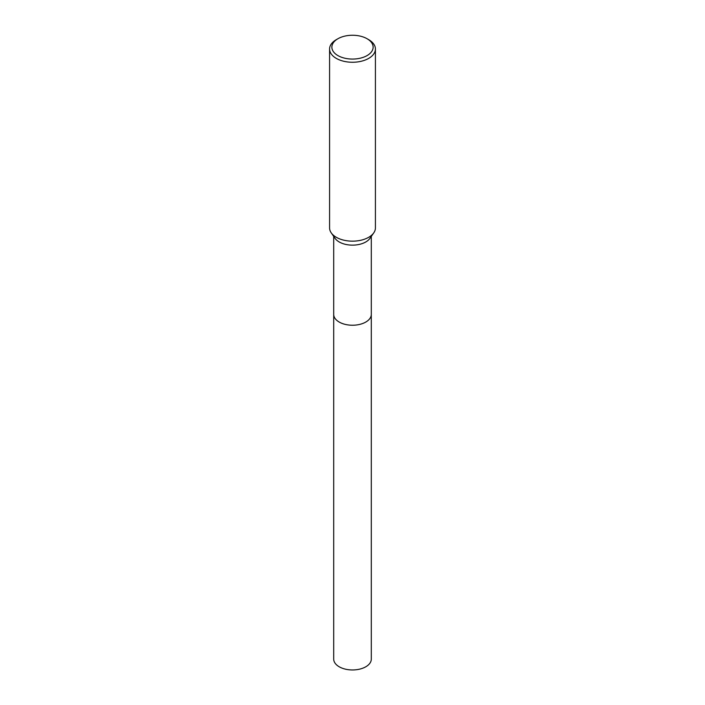 <?xml version="1.0" encoding="UTF-8"?>
<svg xmlns="http://www.w3.org/2000/svg" width="705" height="705" viewBox="0 0 705 705"><rect width="100%" height="100%" fill="white"/><g stroke="black" fill="none" stroke-linecap="round" stroke-linejoin="round"><path stroke-width="1.06" d="M371.297 314.139A18.797 10.857 180 0 1 371.297 314.386A18.797 10.848 180 0 1 365.789 322.053A18.797 10.848 180 0 1 345.309 324.406A18.797 10.848 180 0 1 333.703 314.377A18.797 10.857 180 0 1 333.703 314.139M371.297 314.21A18.797 10.848 180 0 1 365.789 322.053A18.797 10.848 180 0 1 345.168 324.379A18.797 10.848 180 0 1 333.703 314.21M367.085 38.74L368.706 39.674A22.921 13.236 180 0 1 375.421 49.033L375.421 227.926A22.921 13.236 180 0 1 373.756 232.879L369.931 238.352A18.797 10.848 180 0 1 365.789 241.965A18.797 10.848 180 0 1 335.069 238.352L331.244 232.879A22.921 13.236 180 0 1 329.579 227.926L329.579 49.033A22.921 13.236 180 0 1 336.294 39.674L337.915 38.74A20.63 11.906 180 0 1 367.085 38.74A20.63 11.906 180 0 1 367.085 55.58A20.63 11.906 180 0 1 337.915 55.58A20.63 11.906 180 0 1 337.915 38.74L336.294 39.674M373.756 232.879A22.921 13.236 180 0 1 368.706 237.285A22.921 13.236 180 0 1 331.244 232.879M375.421 49.033A22.921 13.236 180 0 1 368.706 58.383A22.921 13.236 180 0 1 343.732 61.256A22.921 13.236 180 0 1 329.579 49.033M333.703 314.386A18.797 10.857 180 0 0 339.211 322.053A18.797 10.857 180 0 0 359.691 324.406A18.797 10.857 180 0 0 371.297 314.386L371.297 659.104A18.797 10.848 180 0 1 359.691 669.133A18.797 10.848 180 0 1 339.211 666.78A18.797 10.848 180 0 1 333.703 659.104L333.703 236.395M371.297 314.377L371.297 236.395"/></g></svg>
